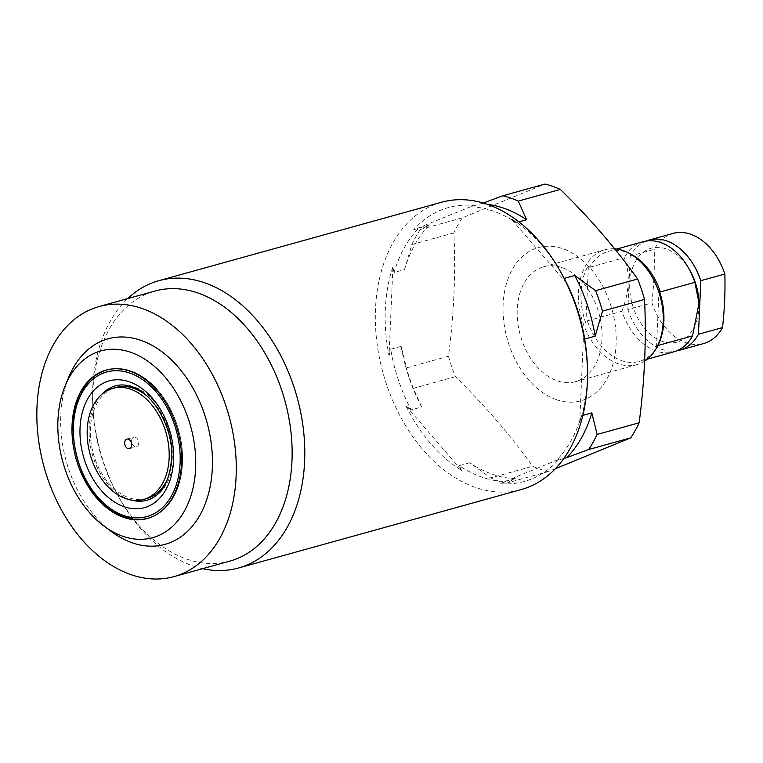 <?xml version="1.0" encoding="UTF-8"?>
<svg xmlns="http://www.w3.org/2000/svg" width="763" height="763" viewBox="0 0 763 763"><rect width="100%" height="100%" fill="white"/><g stroke="black" fill="none" stroke-linecap="round" stroke-linejoin="round"><path stroke-width="0.57" stroke-dasharray="3.81 2.86" d="M556.322 399.65A79.505 54.431 74.5 0 1 503.122 304.485A79.505 54.431 74.5 0 1 562.913 248.748A79.505 54.431 74.5 0 1 616.103 343.922A79.505 54.431 74.5 0 1 556.322 399.65M555.35 468.73L548.044 471.61A149.081 102.051 74.5 0 1 540.347 469.302A149.081 102.051 74.5 0 1 532.679 466.25C510.628 435.358 484.867 405.506 455.397 376.674A149.081 102.051 74.5 0 1 448.491 356.226C453.995 314.232 455.788 273.125 453.88 232.896A149.081 102.051 74.5 0 1 462.34 217.808L545.001 184.055M548.044 471.61L505.983 483.275L515.311 478.649A140.134 95.928 74.5 0 1 492.373 474.224A140.134 95.928 74.5 0 1 469.75 462.75L490.619 477.915L532.679 466.25M505.983 483.275A149.081 102.051 74.5 0 1 498.287 480.967A149.081 102.051 74.5 0 1 490.619 477.915M515.311 478.649L504.839 481.548A140.134 95.928 74.5 0 1 481.901 477.133A140.134 95.928 74.5 0 1 459.278 465.649L469.75 462.75M521.282 489.541A149.081 102.051 74.5 0 1 475.254 487.357A149.081 102.051 74.5 0 1 376.731 340.927A149.081 102.051 74.5 0 1 441.567 202.243M483.237 203.025L470.58 206.744A140.134 95.928 74.5 0 1 493.518 211.17A140.134 95.928 74.5 0 1 516.141 222.653L518.907 221.88M470.58 206.744L413.651 229.806A142.118 97.292 74.5 0 1 473.27 205.466M413.651 229.806L429.607 224.847L420.279 229.482L462.34 217.808M453.88 232.896L411.82 244.561L404.524 269.597L394.051 272.496A140.134 95.928 74.5 0 1 419.135 227.756M394.051 272.496L392.926 266.783L389.035 355.739A142.118 97.292 74.5 0 1 392.926 266.783M389.035 355.739L390.704 349.254L401.176 346.354L406.441 367.89L448.491 356.226M455.397 376.674L413.346 388.338L421.653 406.994L411.181 409.903A140.134 95.928 74.5 0 1 390.704 349.254M411.181 409.903L405.964 405.859L461.701 470.466A142.118 97.292 74.5 0 1 405.964 405.859M461.701 470.466L459.278 465.649M202.605 568.673A149.081 102.051 74.5 0 1 192.514 565.803A149.081 102.051 74.5 0 1 120.049 499.336A149.081 102.051 74.5 0 1 92.647 400.575A149.081 102.051 74.5 0 1 127.679 298.619M229.873 561.11A140.134 95.928 74.5 0 1 186.601 559.06A140.134 95.928 74.5 0 1 118.484 496.579A140.134 95.928 74.5 0 1 92.724 403.751A140.134 95.928 74.5 0 1 154.946 291.046M111.789 531.83A106.639 73 74.5 0 1 68.823 376.989M106.696 369.931A77.025 52.723 74.5 0 1 107.182 369.797A77.025 52.723 74.5 0 1 130.969 370.923A77.025 52.723 74.5 0 1 181.871 446.574A77.025 52.723 74.5 0 1 148.375 518.23A77.025 52.723 74.5 0 1 147.869 518.363M124.588 517.018A76.939 52.666 74.5 0 1 75.585 452.287A76.939 52.666 74.5 0 1 93.658 376.912M109.605 369.302A76.939 52.666 74.5 0 1 130.969 370.999A76.939 52.666 74.5 0 1 181.584 444.81A76.939 52.666 74.5 0 1 150.692 517.409M130.673 499.908A59.333 40.62 74.5 0 1 128.871 499.336A59.333 40.62 74.5 0 1 91.856 452.659A59.333 40.62 74.5 0 1 101.46 394.614M115.461 385.859A59.333 40.62 74.5 0 1 133.783 386.727A59.333 40.62 74.5 0 1 172.991 445.001A59.333 40.62 74.5 0 1 147.183 500.204M146.734 498.573A57.645 39.457 74.5 0 1 128.937 497.734A57.645 39.457 74.5 0 1 90.845 441.109A57.645 39.457 74.5 0 1 115.909 387.48M135.366 437.247A4.969 3.405 74.5 0 1 138.656 442.13A4.969 3.405 74.5 0 1 136.491 446.756A4.969 3.405 74.5 0 1 134.956 446.679A4.969 3.405 74.5 0 1 131.675 441.796A4.969 3.405 74.5 0 1 133.84 437.18A4.969 3.405 74.5 0 1 135.366 437.247M481.052 203.845A140.134 95.928 74.5 0 1 487.347 204.341M404.524 269.597A140.134 95.928 74.5 0 1 429.607 224.847M421.653 406.994A140.134 95.928 74.5 0 1 401.176 346.354M411.82 244.561A149.081 102.051 74.5 0 1 420.279 229.482M413.346 388.338A149.081 102.051 74.5 0 1 406.441 367.89M147.183 396.188A57.645 39.457 74.5 0 1 169.052 475.006M114.116 512.059A77.025 52.723 74.5 0 1 81.002 392.735M504.839 481.548L558.974 459.269A142.118 97.292 74.5 0 1 499.355 483.608M558.974 459.269L556.284 460.547L563.857 458.449M582.856 415.387L581.368 415.806A140.134 95.928 74.5 0 1 556.284 460.547M581.368 415.806L579.708 422.292L583.59 333.336M587.405 367.184A142.118 97.292 74.5 0 1 579.708 422.292M566.661 283.216L510.924 218.609A142.118 97.292 74.5 0 1 561.282 273.04M510.924 218.609L516.141 222.653M614.644 248.814A59.628 40.82 -105.5 0 0 604.878 249.759A59.628 40.82 -105.5 0 0 578.945 305.238A59.628 40.82 -105.5 0 0 618.345 363.808A59.628 40.82 -105.5 0 0 636.762 364.676A59.628 40.82 -105.5 0 0 644.621 361.137M562.083 267.613A59.628 40.82 -105.5 0 0 543.676 266.745A59.628 40.82 -105.5 0 0 517.734 322.215A59.628 40.82 -105.5 0 0 557.143 380.785A59.628 40.82 -105.5 0 0 575.56 381.662A59.628 40.82 -105.5 0 0 601.492 326.183A59.628 40.82 -105.5 0 0 562.083 267.613M646.137 241.079A57.149 39.123 -105.5 0 0 630.19 256.044L627.854 309.606L651.898 302.93A57.149 39.123 -105.5 0 0 686.004 342.701A57.149 39.123 -105.5 0 0 703.648 343.541M690.019 270.646A48.698 33.334 -105.5 0 0 666.347 248.938A48.698 33.334 -105.5 0 0 629.733 283.073A48.698 33.334 -105.5 0 0 662.313 341.357A48.698 33.334 -105.5 0 0 698.975 302.911M631.44 254.441A57.149 39.123 -105.5 0 0 626.204 252.152A57.149 39.123 -105.5 0 0 608.559 251.313A57.149 39.123 -105.5 0 0 589.704 267.279L588.397 265.524A58.293 39.905 -105.5 0 0 585.87 323.369L587.367 320.832L621.921 311.247A57.149 39.123 -105.5 0 0 656.027 351.018A57.149 39.123 -105.5 0 0 673.672 351.857M621.921 311.247C629.523 291.447 630.305 273.593 624.258 257.694L589.704 267.279M643.123 241.728A57.149 39.123 -105.5 0 0 624.258 257.694M587.367 320.832A57.149 39.123 -105.5 0 0 621.473 360.613A57.149 39.123 -105.5 0 0 639.117 361.443A57.149 39.123 -105.5 0 0 657.115 346.984M627.854 309.606A57.149 39.123 -105.5 0 0 676.59 350.866M673.09 233.411A57.149 39.123 -105.5 0 0 654.234 249.377L630.19 256.044M651.898 302.93A293.984 193.592 109.2 0 0 654.234 249.377M585.87 323.369L588.397 265.524M659.013 290.169L656.495 348.014M118.484 496.579L120.049 499.336M92.724 403.751L92.647 400.575M147.383 518.506L148.375 518.23M129.51 448.692L136.491 446.756M126.858 439.116L133.84 437.18M106.191 370.065L107.182 369.797M604.878 249.759L543.676 266.745M647.329 359.173L639.117 361.443M616.771 249.034L608.559 251.313M636.762 364.676L575.56 381.662"/><path stroke-width="1.14" d="M518.907 221.88L526.613 219.744L518.306 201.089A149.081 102.051 74.5 0 0 502.941 195.729L545.001 184.055A149.081 102.051 74.5 0 1 552.698 186.363A149.081 102.051 74.5 0 1 560.357 189.424C589.828 218.247 615.588 248.109 637.639 279A149.081 102.051 74.5 0 1 644.544 299.439C646.452 339.669 644.659 380.775 639.165 422.769A149.081 102.051 74.5 0 1 630.705 437.857L555.35 468.73M127.679 298.619A149.081 102.051 74.5 0 1 158.838 280.689L441.567 202.243A149.081 102.051 74.5 0 1 487.605 204.427A149.081 102.051 74.5 0 1 560.071 270.894A149.081 102.051 74.5 0 1 587.472 369.654A149.081 102.051 74.5 0 1 521.282 489.541L238.552 567.987A149.081 102.051 74.5 0 1 202.605 568.673M158.838 280.689A149.081 102.051 74.5 0 1 204.865 282.873A149.081 102.051 74.5 0 1 303.388 429.302A149.081 102.051 74.5 0 1 238.552 567.987M99.095 306.545L154.946 291.046A140.134 95.928 74.5 0 1 198.218 293.106A140.134 95.928 74.5 0 1 290.817 430.752A140.134 95.928 74.5 0 1 229.873 561.11L174.021 576.609A140.134 95.928 74.5 0 1 130.75 574.558A140.134 95.928 74.5 0 1 38.15 436.913A140.134 95.928 74.5 0 1 99.095 306.545A140.134 95.928 74.5 0 1 142.366 308.595A140.134 95.928 74.5 0 1 234.966 446.241A140.134 95.928 74.5 0 1 174.021 576.609M122.776 536.246A96.901 66.333 74.5 0 1 104.273 526.298A96.901 66.333 74.5 0 1 65.237 385.601A96.901 66.333 74.5 0 1 130.797 352.334A96.901 66.333 74.5 0 1 195.633 468.32A96.901 66.333 74.5 0 1 122.776 536.246M65.237 385.601L68.823 376.989A106.639 73 74.5 0 1 140.974 340.374A106.639 73 74.5 0 1 212.333 468.024A106.639 73 74.5 0 1 132.142 542.779A106.639 73 74.5 0 1 111.789 531.83L104.273 526.298M147.869 518.363A77.025 52.723 74.5 0 1 124.588 517.104A77.025 52.723 74.5 0 1 114.116 512.059M129.977 371.2A77.025 52.723 74.5 0 1 180.879 446.851A77.025 52.723 74.5 0 1 147.383 518.506A77.025 52.723 74.5 0 1 123.596 517.381A77.025 52.723 74.5 0 1 72.695 441.72A77.025 52.723 74.5 0 1 106.191 370.065A77.025 52.723 74.5 0 1 129.977 371.2M150.692 517.409A76.939 52.666 74.5 0 1 133.105 519.098L124.417 516.98C75.795 503.494 53.944 404.495 93.658 376.912A76.939 52.666 74.5 0 1 109.605 369.302M101.46 394.614A59.333 40.62 74.5 0 1 115.461 385.859C120.564 384.418 126.048 384.695 131.923 386.698C152.667 392.888 172.629 426.183 171.694 456.236C170.244 480.881 162.071 495.54 147.183 500.204A59.333 40.62 74.5 0 1 130.673 499.908M125.79 498.601A57.645 39.457 74.5 0 1 87.697 441.977A57.645 39.457 74.5 0 1 112.771 388.357A57.645 39.457 74.5 0 1 130.568 389.197A57.645 39.457 74.5 0 1 168.661 445.821A57.645 39.457 74.5 0 1 143.597 499.441A57.645 39.457 74.5 0 1 125.79 498.601M112.771 388.357L115.909 387.48A57.645 39.457 74.5 0 1 133.716 388.329A57.645 39.457 74.5 0 1 147.183 396.188M128.384 439.183A4.969 3.405 74.5 0 1 131.675 444.066A4.969 3.405 74.5 0 1 129.51 448.692A4.969 3.405 74.5 0 1 127.974 448.615A4.969 3.405 74.5 0 1 124.693 443.732A4.969 3.405 74.5 0 1 126.858 439.116A4.969 3.405 74.5 0 1 128.384 439.183M637.639 279L595.588 290.665L574.711 275.491L564.239 278.4A140.134 95.928 74.5 0 1 584.716 339.049L595.188 336.14L602.493 311.113L644.544 299.439M574.711 275.491A140.134 95.928 74.5 0 1 595.188 336.14M487.347 204.341A140.134 95.928 74.5 0 1 526.613 219.744M639.165 422.769L597.105 434.443A149.081 102.051 74.5 0 1 588.645 449.521L630.705 437.857M597.105 434.443L591.84 412.897A140.134 95.928 74.5 0 1 566.756 457.638L588.645 449.521M595.588 290.665A149.081 102.051 74.5 0 1 602.493 311.113M502.941 195.729L483.237 203.025M518.306 201.089L560.357 189.424M169.052 475.006A57.645 39.457 74.5 0 1 146.734 498.573L143.597 499.441M133.105 519.098A76.939 52.666 74.5 0 1 124.588 517.018M81.002 392.735A77.025 52.723 74.5 0 1 106.696 369.931M584.716 339.049L583.59 333.336A142.118 97.292 74.5 0 1 587.405 367.184L587.472 369.654M564.239 278.4L566.661 283.216A142.118 97.292 74.5 0 0 561.282 273.04L560.071 270.894M591.84 412.897L582.856 415.387M563.857 458.449L566.756 457.638M644.621 361.137A59.628 40.82 -105.5 0 0 655.541 349.588A59.628 40.82 -105.5 0 0 628.75 253.02A59.628 40.82 -105.5 0 0 623.285 250.636A59.628 40.82 -105.5 0 0 614.644 248.814M724.85 274.022A293.984 193.592 -70.8 0 1 722.513 327.575L698.469 334.251L700.806 280.689L724.85 274.022A57.149 39.123 -105.5 0 0 690.744 234.251A57.149 39.123 -105.5 0 0 673.09 233.411L649.055 240.078A57.149 39.123 -105.5 0 0 646.137 241.079M676.59 350.866A57.149 39.123 -105.5 0 0 679.604 350.217L703.648 343.541A57.149 39.123 -105.5 0 0 722.513 327.575M700.806 280.689A57.149 39.123 -105.5 0 0 666.7 240.917A57.149 39.123 -105.5 0 0 649.055 240.078M647.329 359.173L673.672 351.857A57.149 39.123 -105.5 0 0 692.537 335.892L657.983 345.486L656.495 348.014A58.293 39.905 -105.5 0 0 659.013 290.169L660.319 291.924L694.874 282.339A57.149 39.123 -105.5 0 0 688.541 268.042A57.149 39.123 -105.5 0 0 660.768 242.567A57.149 39.123 -105.5 0 0 643.123 241.728L616.771 249.034M660.319 291.924A57.149 39.123 -105.5 0 0 631.44 254.441L628.75 253.02M655.541 349.588L657.115 346.984A57.149 39.123 -105.5 0 0 657.983 345.486M679.604 350.217A57.149 39.123 -105.5 0 0 698.469 334.251M694.874 282.339L698.975 302.911A48.698 33.334 -105.5 0 0 690.019 270.646L688.541 268.042M698.984 303.34L692.537 335.892M123.682 515.492A75.032 51.369 74.5 0 1 73.467 425.678A75.032 51.369 74.5 0 1 129.891 373.078A75.032 51.369 74.5 0 1 180.106 462.893A75.032 51.369 74.5 0 1 123.682 515.492M124.064 506.718A65.79 45.036 74.5 0 1 80.039 427.967A65.79 45.036 74.5 0 1 129.51 381.853A65.79 45.036 74.5 0 1 173.535 460.604A65.79 45.036 74.5 0 1 124.064 506.718"/></g></svg>
